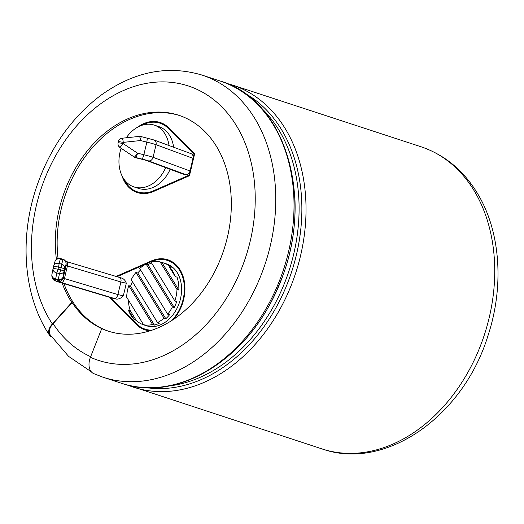 <?xml version="1.0" encoding="UTF-8"?>
<svg xmlns="http://www.w3.org/2000/svg" width="524" height="524" viewBox="0 0 524 524"><rect width="100%" height="100%" fill="white"/><g stroke="black" fill="none" stroke-linecap="round" stroke-linejoin="round"><path stroke-width="0.79" d="M62.86 259.19A4.336 4.323 174.2 0 1 66.09 262.943L66.116 265.563L67.406 265.93L64.432 278.552L117.913 294.586A4.336 2.692 -73.3 0 1 114.232 298.425A8.672 0.648 -166.7 0 0 116.787 299.139C119.118 299.106 121.306 298.012 123.337 295.857L126.317 283.229C125.413 280.589 123.893 278.873 121.745 278.093L119.446 277.438A4.336 2.692 106.7 0 1 120.887 281.964L67.406 265.93C67.943 263.369 67.603 261.908 66.384 261.548L119.446 277.438A4.336 2.692 106.7 0 0 119.197 277.386M62.769 259.17A4.336 0.642 103.9 0 1 62.821 259.17A4.336 0.642 103.9 0 1 62.985 259.649A4.336 3.917 16.3 0 1 65.998 264.365L64.688 268.851A4.336 3.917 16.3 0 0 61.675 264.135A4.336 0.642 103.9 0 1 61.164 267.699L64.688 268.851L63.018 276.986A4.336 3.596 11 0 1 58.288 279.561L55.655 278.912L56.815 272.925A4.336 0.642 -76.1 0 0 58.02 269.198L60.66 269.853L61.164 267.699L58.531 267.043L58.02 269.198L53.101 268.367A4.336 4.336 0 0 0 53.068 268.537A4.336 3.596 11 0 0 56.815 272.925L59.448 273.58A4.336 0.642 -76.1 0 0 60.66 269.853L64.177 271.006A4.336 3.596 11 0 1 59.448 273.58L58.288 279.561A4.336 0.642 -76.1 0 1 57.804 280.209A4.336 4.323 -5.8 0 0 63.018 276.986L63.142 278.185C62.271 280.707 60.535 281.801 57.935 281.48L57.804 280.209L55.171 279.554A4.336 0.642 -76.1 0 0 55.655 278.912A4.336 3.596 11 0 1 51.909 274.524A4.336 4.336 0 0 0 51.85 275.781A4.336 4.323 -5.8 0 0 55.171 279.554L55.282 280.648A8.62 0.648 -166.7 0 0 57.817 281.781L53.494 279.888L52.498 278.696L51.909 276.364M60.136 258.515A4.336 0.642 103.9 0 1 60.181 258.515L62.821 259.17A4.336 4.336 0 0 1 66.09 262.943A4.336 4.323 174.2 0 1 65.998 264.365L66.116 265.563L63.142 278.185L64.432 278.552C63.758 281.126 62.756 282.475 61.419 282.587L114.232 298.425M54.922 261.738A4.336 3.917 16.3 0 1 54.981 261.509A4.336 4.336 0 0 1 60.181 258.515A4.336 0.642 103.9 0 1 60.352 258.994L62.985 259.649L61.675 264.135L59.042 263.48L60.352 258.994A4.336 3.917 16.3 0 0 54.981 261.509L53.671 265.996A4.336 3.917 16.3 0 1 59.042 263.48A4.336 0.642 103.9 0 1 58.531 267.043L53.612 266.212L53.107 268.36M51.883 274.655A4.336 4.323 -5.8 0 0 51.85 275.781L51.961 276.862L55.282 280.648M116.787 299.139L113.754 298.549M189.564 175.35L189.046 175.18L190.035 170.975C189.236 173.49 187.821 174.708 185.784 174.636L182.024 173.706M170.156 169.324A32.521 24.294 108.1 0 1 166.704 175.553A32.521 24.294 108.1 0 1 138.598 188.424L134.033 186.93A32.521 24.294 108.1 0 1 121.123 148.279M126.297 137.786A32.521 24.294 108.1 0 1 154.266 125.118L158.831 126.618A32.521 24.294 108.1 0 1 173.608 147.224M140.792 136.509A4.336 0.642 103.9 0 1 140.845 136.509L154.03 139.993L191.201 153.715C192.806 154.508 193.415 156.047 193.015 158.346L190.035 170.975L153.08 157.331C152.268 159.846 150.788 161.038 148.626 160.914A8.62 0.648 -166.7 0 0 142.345 159.165L135.834 157.547A4.336 0.642 -76.1 0 0 137.524 153.172L123.009 143.491L123.271 142.371L140.498 140.55L146.838 142.122L143.858 154.744L142.345 159.165M141.532 125.426A36.13 26.993 108.1 0 1 159.951 123.179A36.13 26.993 108.1 0 1 168.328 128.4L194.004 154.141L193.015 158.346L156.054 144.703L153.08 157.331A12.956 0.976 -166.7 0 0 143.858 154.744L137.524 153.172A4.336 0.491 -56.3 0 1 134.445 156.958A4.336 4.323 -5.8 0 0 135.834 157.547L135.854 157.763A4.336 0.642 103.9 0 1 135.801 157.763A4.336 0.642 103.9 0 1 135.762 157.744M189.046 175.18L153.63 190.729A36.13 26.993 108.1 0 1 137.471 191.856A36.13 26.993 108.1 0 1 123.946 179.156M194.522 154.311L194.004 154.141M146.019 193.467A36.13 26.993 108.1 0 1 139.299 192.459L137.471 191.856M159.951 123.179L161.778 123.782A36.13 26.993 108.1 0 1 167.791 126.939M152.039 330.153A36.13 26.993 108.1 0 1 145.148 329.144A36.13 26.993 108.1 0 1 136.777 323.93L111.095 298.189L111.186 297.802M126.651 297.18A32.521 24.294 108.1 0 1 128.766 285.659L152.569 324.474A32.521 24.294 108.1 0 1 143.537 324.71L126.651 297.18M128.452 300.114A32.521 24.294 -71.9 0 0 130.253 310.653L136.148 320.269A32.521 24.294 -71.9 0 0 143.537 324.815A32.521 24.294 -71.9 0 0 145.358 325.312L143.537 324.71M136.148 320.269L134.321 319.673A32.521 24.294 108.1 0 1 128.426 310.051L134.321 319.673M130.253 310.653L128.426 310.051M163.763 263.009A32.521 24.294 108.1 0 1 171.152 267.548L169.324 266.952A32.521 24.294 108.1 0 1 175.219 276.574L177.047 277.17A32.521 24.294 108.1 0 1 178.822 290.047L161.942 262.511A32.521 24.294 108.1 0 1 163.763 263.009L166.508 263.906A32.521 24.294 108.1 0 1 174.381 312.841A32.521 24.294 108.1 0 1 146.275 325.712L143.537 324.815M178.822 290.047L176.994 289.445A32.521 24.294 108.1 0 1 174.878 300.966L176.706 301.562A32.521 24.294 108.1 0 1 174.237 307.516L172.409 306.92A32.521 24.294 108.1 0 1 167.693 314.204L169.521 314.806A32.521 24.294 108.1 0 1 165.807 318.723L163.979 318.127A32.521 24.294 108.1 0 1 157.534 322.594L159.362 323.19A32.521 24.294 108.1 0 1 154.397 325.077L130.594 286.255L128.766 285.659M130.594 286.255A32.521 24.294 108.1 0 1 132.421 281.63M157.534 322.594L131.236 279.705A32.521 24.294 108.1 0 1 135.952 272.421L137.779 273.017A32.521 24.294 108.1 0 1 140.57 269.965M167.693 314.204L139.672 268.504A32.521 24.294 108.1 0 1 146.111 264.031L147.938 264.633A32.521 24.294 108.1 0 1 151.659 263.1M174.878 300.966L151.076 262.151A32.521 24.294 108.1 0 1 160.115 261.915L161.942 262.511M154.397 325.077L152.569 324.474M176.994 289.445L160.115 261.915M163.979 318.127L135.952 272.421M172.409 306.92L146.111 264.031M169.324 266.952L175.219 276.574M174.237 307.516L147.938 264.633M165.807 318.723L137.779 273.017M165.663 167.667A32.521 24.294 108.1 0 1 162.139 174.06A32.521 24.294 108.1 0 1 134.033 186.93M154.266 125.118A32.521 24.294 108.1 0 1 169.016 145.528M146.17 160.331L135.854 157.763A4.336 4.323 -5.8 0 1 134.472 157.174A4.336 0.491 123.7 0 1 134.439 157.167A4.336 0.491 123.7 0 1 134.419 157.141M153.584 139.875C155.674 140.53 156.499 142.135 156.054 144.703A12.956 0.976 13.3 0 0 146.838 142.122L147.342 138.12M91.294 371.798L68.565 356.346L50.121 334.738A14.6 8.345 -33.4 0 1 53.088 323.688L72.148 302.564L71.781 302.446L52.361 323.97A14.6 8.345 146.6 0 0 49.394 335.019A14.6 8.345 146.6 0 0 51.542 336.847M110.669 297.645L110.459 298.529L136.384 324.513A36.85 27.53 -71.9 0 0 144.925 329.832A36.85 27.53 -71.9 0 0 150.008 330.814M173.778 319.201A36.85 27.53 -71.9 0 0 167.85 259.78A36.85 27.53 -71.9 0 0 151.377 260.932L116.086 276.43M137.76 127.096A36.85 27.53 108.1 0 1 160.18 122.492A36.85 27.53 108.1 0 1 168.721 127.817L194.64 153.801L189.478 175.697L153.728 191.398A36.85 27.53 108.1 0 1 137.249 192.544A36.85 27.53 108.1 0 1 121.895 175.579M179.562 115.529A113.557 84.829 -71.9 0 0 139.122 115.876A113.557 84.829 -71.9 0 0 58.066 258.522M63.954 283.641A113.557 84.829 -71.9 0 0 108.92 331.358M72.148 302.564A113.557 84.829 108.1 0 0 102.088 328.751L101.722 328.633A113.557 84.829 -71.9 0 0 108.003 331.063A113.557 84.829 -71.9 0 0 223.945 249.535A113.557 84.829 -71.9 0 0 178.651 115.228A113.557 84.829 -71.9 0 0 137.301 115.273A113.557 84.829 -71.9 0 0 56.415 259.347M62.153 283.098A113.557 84.829 -71.9 0 0 71.781 302.446M101.722 328.633L90.429 357.27A14.6 9.674 114.2 0 0 93.672 373.599L103.097 377.254A158.975 118.758 -71.9 0 0 265.419 263.107A158.975 118.758 -71.9 0 0 202.009 75.076L220.263 81.05A158.975 118.758 108.1 0 1 283.674 269.081A158.975 118.758 108.1 0 1 121.352 383.227C177.479 403.27 249.011 358.593 278.362 286.353C315.854 203.476 287.29 100.254 220.263 81.05M117.042 276.718L151.475 261.594A36.13 26.993 108.1 0 1 167.628 260.467A36.13 26.993 108.1 0 1 184.291 285.744A36.13 26.993 108.1 0 1 171.859 320.472M138.166 192.819A36.85 27.53 108.1 0 1 131.458 188.699M153.237 122.171A36.85 27.53 108.1 0 1 161.084 122.812M139.135 325.987A36.85 27.53 -71.9 0 0 145.842 330.107M168.761 260.101A36.85 27.53 -71.9 0 0 160.914 259.459M167.628 260.467L169.455 261.07A36.13 26.993 108.1 0 1 175.468 264.227M150.729 330.585A36.13 26.993 108.1 0 1 146.975 329.747L145.148 329.144M183.354 174.23A8.672 0.648 -166.7 0 0 182.332 173.772A4.336 3.688 110.3 0 1 181.821 173.634L147.611 160.953A6.17 0.465 -166.7 0 0 144.513 159.912M111.907 299.001L110.459 298.529M126.317 283.229L120.887 281.964L117.913 294.586L123.337 295.857M53.612 266.205A4.336 3.917 16.3 0 1 53.671 265.996A4.336 4.336 0 0 0 53.612 266.212L53.101 268.38A4.336 3.596 11 0 0 53.068 268.537L51.909 274.524A4.336 3.596 11 0 1 51.941 274.36M114.356 298.732L57.823 281.781M169.769 128.871L168.328 128.4M154.554 191.031L153.63 190.729M57.935 281.48A6.17 0.465 -166.7 0 0 61.419 282.587M185.784 174.636L148.613 160.914M182.332 173.772L147.611 160.953M144.414 159.899L135.801 157.763A4.336 4.336 0 0 1 134.439 157.167L119.924 147.48A4.336 4.336 0 0 1 118.018 144.31A4.336 4.323 174.2 0 0 119.957 147.493L134.472 157.174L119.957 147.493A4.336 0.491 123.7 0 1 119.924 147.48A4.336 0.491 123.7 0 1 119.904 147.46M139.292 136.423A4.336 0.714 84 0 1 139.345 136.404A4.336 4.336 0 0 1 140.845 136.509A4.336 0.642 103.9 0 1 140.498 140.55A4.336 0.714 84 0 0 139.345 136.404L122.118 138.225A4.336 0.714 84 0 1 123.271 142.371L118.352 141.539L118.09 142.659L118.352 141.552A4.336 4.336 0 0 1 122.118 138.225A4.336 0.714 84 0 0 122.059 138.244M118.09 142.672L123.009 143.491A4.336 0.491 -56.3 0 1 119.93 147.277A4.336 4.323 174.2 0 1 118.09 142.672A4.336 4.336 0 0 0 117.992 144.093L118.018 144.31M127.43 384.983L322.064 448.924A158.975 118.758 -71.9 0 0 484.386 334.784A158.975 118.758 -71.9 0 0 420.969 146.746L232.276 84.986A158.975 118.758 108.1 0 1 295.687 273.017A158.975 118.758 108.1 0 1 133.365 387.157A158.975 118.758 108.1 0 1 127.463 384.989M146.694 387.708A156.709 117.068 -71.9 0 0 291.672 271.701A156.709 117.068 -71.9 0 0 243.346 92.421M246.922 337.495A155.196 115.935 -71.9 0 0 294.488 192.177M260.31 107.02A155.196 115.935 108.1 0 1 288.993 270.823A155.196 115.935 108.1 0 1 169.003 385.965M90.429 357.27A144.382 107.852 -71.9 0 0 254.422 215.777A144.382 107.852 -71.9 0 0 115.601 94.366A144.382 107.852 -71.9 0 0 52.361 323.97M90.659 356.693A143.799 107.42 108.1 0 1 53.088 323.688M137.943 325.024L136.384 324.513M152.32 261.24L151.377 260.932M65.592 261.312L66.555 261.581M57.548 281.722L114.049 298.66M232.276 84.986L226.198 83.224M322.064 448.924C385.572 471.469 463.327 416.017 487.837 336.1C504.239 286.942 500.708 232.047 477.783 193.952C463.806 170.614 444.869 154.881 420.969 146.746M103.097 377.254L121.352 383.227M202.009 75.076C167.628 64.865 133.928 71.598 100.916 95.283C71.022 117.88 49.459 148.75 36.235 187.9C19.061 239.245 23.79 296.794 49.394 335.019"/></g></svg>
